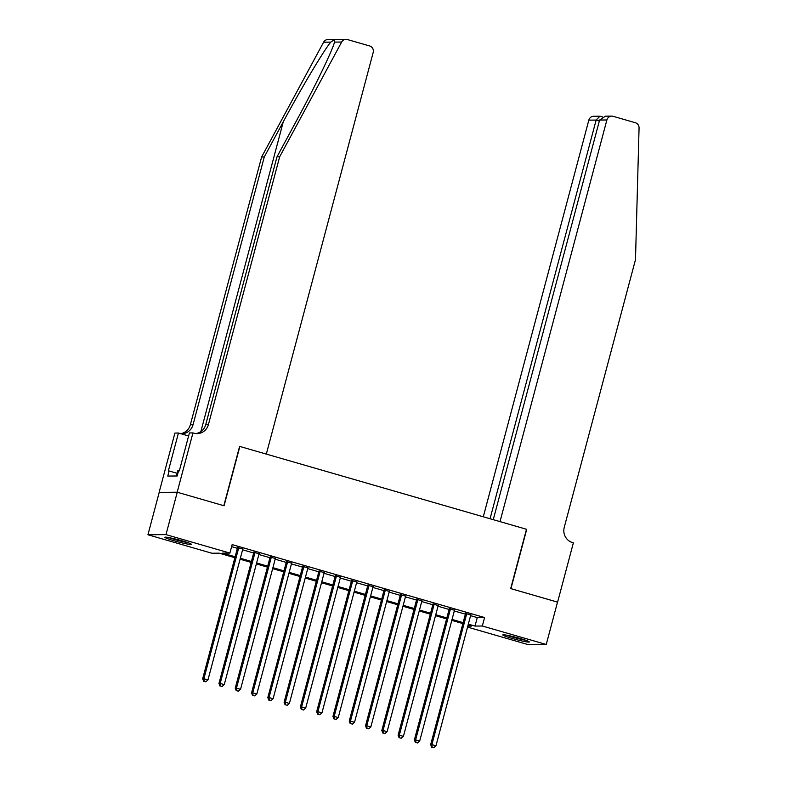 <?xml version="1.0" encoding="UTF-8"?>
<svg xmlns="http://www.w3.org/2000/svg" width="787" height="787" viewBox="0 0 787 787"><rect width="100%" height="100%" fill="white"/><g stroke="black" fill="none" stroke-linecap="round" stroke-linejoin="round"><path stroke-width="1.18" d="M181.935 540.767A13.723 1.053 14.9 0 1 191.389 544.329A13.723 1.053 14.9 0 1 174.32 540.836A13.723 1.053 14.9 0 1 164.867 537.275A13.723 1.053 14.9 0 1 181.935 540.767M519.853 638.405A13.723 1.053 14.9 0 1 529.307 641.966A13.723 1.053 14.9 0 1 512.248 638.473A13.723 1.053 14.9 0 1 502.795 634.912A13.723 1.053 14.9 0 1 519.853 638.405M177.173 492.219L223.833 505.697L239.612 446.386L266.321 454.099L373.186 52.463A5.273 5.066 89.5 0 0 369.654 45.961L347.421 39.547A5.273 5.066 89.5 0 0 341.656 42.036L279.651 156.829L208.407 424.596A12.307 11.825 -90.5 0 1 193.848 433.165L192.953 432.909L177.173 492.219L159.122 492.377L177.252 492.239L224.069 505.766L239.858 446.455L526.483 529.267L510.694 588.578L557.521 602.104L546.247 644.474L528.195 644.632L467.547 627.111M234.88 557.708L219.17 553.172L211.851 553.231L147.936 534.767L165.978 534.609L229.902 553.074L222.583 553.143L235.136 556.763M159.21 492.396L147.936 534.767M242.78 549.09L237.576 547.585M259.061 553.792L253.867 552.287M275.352 558.495L270.148 556.999M291.633 563.207L286.438 561.702M307.924 567.909L302.72 566.404M324.205 572.611L319.001 571.116M340.496 577.324L335.292 575.818M356.777 582.026L351.573 580.521M373.058 586.728L367.863 585.223M389.349 591.431L384.145 589.935M405.63 596.143L400.435 594.638M421.921 600.845L416.717 599.34M438.202 605.547L433.007 604.052M454.493 610.259L449.288 608.754M470.587 615.67L477.266 617.598L484.576 617.529L232.155 544.604L229.902 553.074M231.614 546.631L237.389 548.293M242.593 549.798L253.67 552.995M258.874 554.501L269.961 557.708M275.165 559.203L286.242 562.41M291.446 563.915L302.533 567.112M307.737 568.617L318.814 571.815M324.018 573.32L335.105 576.527M340.299 578.032L351.386 581.229M356.59 582.734L367.677 585.931M372.871 587.436L383.958 590.644M389.162 592.139L400.249 595.346M405.443 596.851L416.53 600.048M421.734 601.553L432.811 604.76M438.015 606.256L449.102 609.463M454.306 610.968L465.383 614.165M470.774 614.962L465.57 613.457M177.252 492.239L165.978 534.609M484.576 617.529L482.323 626.009L546.247 644.474M468.334 624.14L475.004 626.068L482.323 626.009M240.34 558.268L251.417 561.475M256.621 562.971L267.708 566.178M272.902 567.683L283.989 570.88M289.193 572.385L300.28 575.592M305.474 577.087L316.561 580.294M321.765 581.8L332.852 584.997M338.046 586.502L349.133 589.699M354.337 591.204L365.414 594.411M370.618 595.907L381.705 599.114M386.909 600.619L397.986 603.816M403.19 605.321L414.277 608.528M419.471 610.023L430.558 613.23M435.762 614.736L446.849 617.933M452.043 619.438L463.13 622.635M467.803 626.137L471.59 626.098L468.078 625.085M462.884 623.579L451.797 620.382M446.593 618.877L435.506 615.68M430.312 614.175L419.225 610.968M414.021 609.472L402.934 606.265M397.74 604.76L386.653 601.563M381.449 600.058L370.372 596.851M365.168 595.356L354.081 592.149M348.877 590.644L337.8 587.446M332.596 585.941L321.509 582.744M316.315 581.239L305.228 578.032M300.024 576.527L288.937 573.329M283.743 571.824L272.656 568.627M267.452 567.122L256.365 563.915M251.171 562.42L240.084 559.213M477.266 617.598L475.004 626.068M465.668 613.122L430.676 744.63L431.896 744.62L466.789 613.447M432.161 747.178L433.794 747.65L432.161 747.178L431.896 744.62L435.959 745.791L470.862 614.627M430.676 744.63L431.67 747.178M433.794 747.65L435.959 745.791M524.831 639.949A11.874 0.905 14.9 0 1 519.056 638.69A11.874 0.905 14.9 0 1 507.684 635.384M506.434 635.148A13.635 1.043 -165.1 0 0 519.45 638.936A13.635 1.043 -165.1 0 0 526.031 640.362M186.903 542.312A11.874 0.905 14.9 0 1 181.138 541.062A11.874 0.905 14.9 0 1 169.756 537.747M168.516 537.511A13.635 1.043 -165.1 0 0 181.522 541.299A13.635 1.043 -165.1 0 0 188.103 542.725M179.397 470.577L177.951 470.311L176.436 475.997M557.511 602.134L510.94 588.646L526.719 529.336L500.011 521.624L606.885 119.978L599.596 120.047L493.262 519.666M599.596 120.047L605.488 116.171L611.725 116.112A5.273 5.066 89.5 0 1 613.122 116.309L635.355 122.733A5.273 5.066 89.5 0 1 639.064 127.966L635.493 259.641L564.24 527.398A12.307 11.825 89.5 0 0 572.483 542.558L573.379 542.814L557.599 602.134M490.055 518.741L596.133 120.077L588.833 120.136A5.273 5.066 -90.5 0 1 593.673 116.269L599.91 116.22L596.133 120.077L599.34 121.001M483.297 516.793L588.833 120.136M611.725 116.112A5.273 5.066 89.5 0 0 606.885 119.978M600.904 116.417L599.91 116.22M279.651 156.829L276.985 156.859L295.991 121.66C314.288 88.016 332.488 50.447 334.514 42.104C335.242 39.684 333.983 39.694 330.747 42.134C323.732 50.525 301.332 88.124 283.29 121.769L264.275 156.967L193.031 424.724A12.307 11.825 -90.5 0 1 180.813 433.716M341.656 42.036L334.514 42.104L334.672 41.544M264.275 156.967L261.609 156.997L190.356 424.754A12.307 11.825 -90.5 0 1 180.597 433.657M195.776 433.548A12.307 11.825 -90.5 0 0 205.732 424.616L276.985 156.859M330.747 42.134L323.605 42.193L261.609 156.997M192.953 432.909L189.421 432.939L179.318 470.892L178.541 470.901L177.183 475.987L167.769 476.066L169.126 470.99L168.339 470.99L178.442 433.027L174.911 433.066L159.122 492.377M188.614 435.968L178.442 433.027M323.605 42.193A5.273 5.066 -90.5 0 1 327.982 39.507L346.024 39.35M177.154 473.302L169.126 470.99M449.377 608.42L414.385 739.918L415.605 739.908L450.508 608.745M415.88 742.466L417.503 742.938L415.88 742.466L415.605 739.908L419.678 741.088L454.581 609.915M414.385 739.918L415.388 742.475M417.503 742.938L419.678 741.088M433.096 603.708L398.104 735.215L399.324 735.206L434.217 604.032M399.589 737.763L401.222 738.236L399.589 737.763L399.324 735.206L403.397 736.386L438.29 605.213M398.104 735.215L399.107 737.773M401.222 738.236L403.397 736.386M416.805 599.005L381.813 730.513L383.033 730.503L417.936 599.33M383.308 733.061L384.932 733.533L383.308 733.061L383.033 730.503L387.106 731.674L422.009 600.511M381.813 730.513L382.816 733.061M384.932 733.533L387.106 731.674M400.524 594.303L365.532 725.811L366.752 725.791L401.655 594.628M367.017 728.359L368.65 728.821L367.017 728.359L366.752 725.791L370.825 726.972L405.718 595.798M365.532 725.811L366.535 728.359M368.65 728.821L370.825 726.972M384.233 589.591L349.241 721.099L350.461 721.089L385.364 589.925M350.736 723.647L352.36 724.119L350.736 723.647L350.461 721.089L354.534 722.269L389.437 591.096M349.241 721.099L350.245 723.656M352.36 724.119L354.534 722.269M367.952 584.889L332.96 716.396L334.18 716.386L369.083 585.213M334.445 718.944L336.079 719.416L334.445 718.944L334.18 716.386L338.253 717.557L373.156 586.394M332.96 716.396L333.963 718.944M336.079 719.416L338.253 717.557M351.661 580.186L316.679 711.694L317.889 711.684L352.792 580.511M318.164 714.242L319.788 714.714L318.164 714.242L317.889 711.684L321.962 712.855L356.865 581.691M316.679 711.694L317.673 714.242M319.788 714.714L321.962 712.855M335.38 575.484L300.388 706.982L301.608 706.972L336.511 575.809M301.874 709.53L303.507 710.002L301.874 709.53L301.608 706.972L305.681 708.152L340.584 576.979M300.388 706.982L301.391 709.54M303.507 710.002L305.681 708.152M319.099 570.772L284.107 702.279L285.327 702.27L320.22 571.096M285.592 704.827L287.225 705.3L285.592 704.827L285.327 702.27L289.39 703.45L324.293 572.277M284.107 702.279L285.101 704.837M287.225 705.3L289.39 703.45M302.808 566.069L267.816 697.577L269.036 697.567L303.939 566.394M269.311 700.125L270.935 700.597L269.311 700.125L269.036 697.567L273.109 698.738L308.012 567.575M267.816 697.577L268.82 700.125M270.935 700.597L273.109 698.738M286.527 561.367L251.535 692.875L252.755 692.855L287.648 561.692M253.02 695.423L254.654 695.885L253.02 695.423L252.755 692.855L256.828 694.036L291.721 562.862M251.535 692.875L252.529 695.423M254.654 695.885L256.828 694.036M270.236 556.655L235.244 688.163L236.464 688.153L271.367 556.989M236.739 690.711L238.363 691.183L236.739 690.711L236.464 688.153L240.537 689.333L275.44 558.16M235.244 688.163L236.248 690.72M238.363 691.183L240.537 689.333M253.955 551.953L218.963 683.46L220.183 683.45L255.086 552.277M220.449 686.008L222.082 686.48L220.449 686.008L220.183 683.45L224.256 684.621L259.149 553.458M218.963 683.46L219.966 686.008M222.082 686.48L224.256 684.621M237.664 547.25L202.672 678.758L203.892 678.748L238.795 547.575M204.167 681.306L205.791 681.778L204.167 681.306L203.892 678.748L207.965 679.919L242.868 548.755M202.672 678.758L203.676 681.306M205.791 681.778L207.965 679.919M283.29 121.769L200.842 431.61M193.031 424.724L190.356 424.754M205.732 424.616L208.407 424.596M602.439 116.84L600.629 116.319"/></g></svg>

